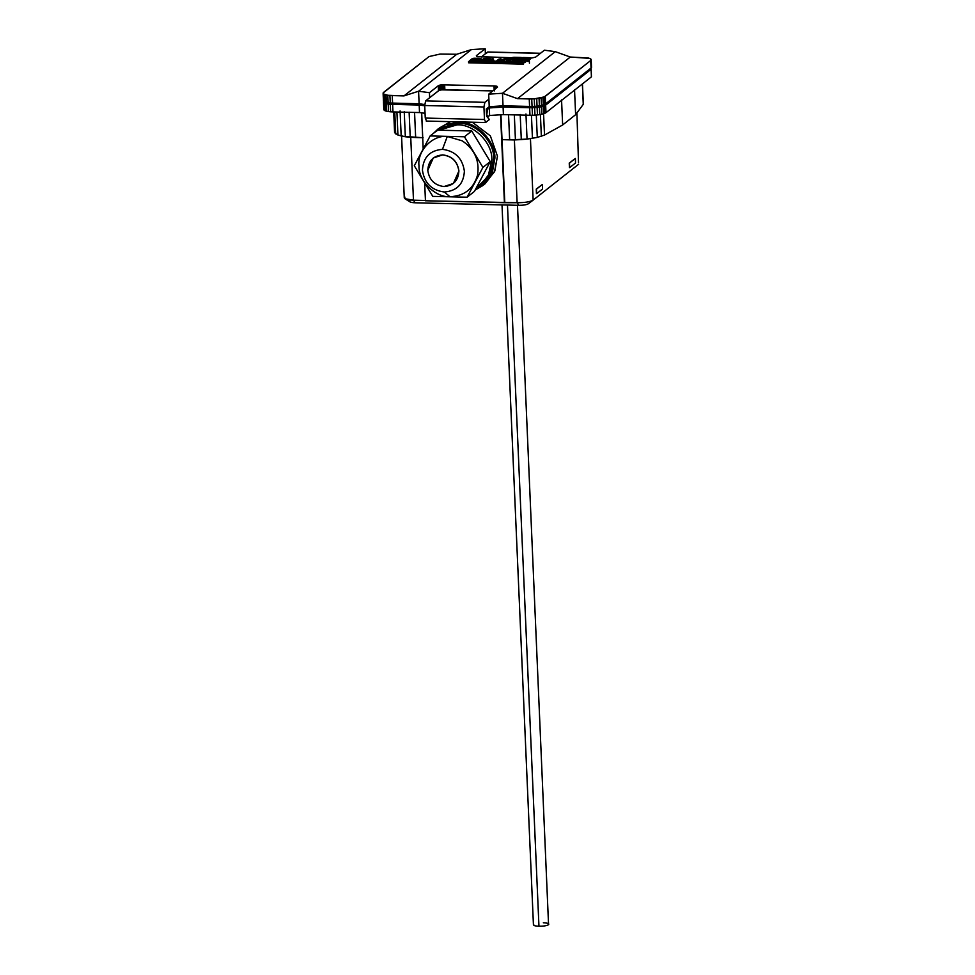 <?xml version="1.0" encoding="UTF-8"?>
<svg xmlns="http://www.w3.org/2000/svg" width="975" height="975" viewBox="0 0 975 975"><rect width="100%" height="100%" fill="white"/><g stroke="black" fill="none" stroke-linecap="round" stroke-linejoin="round"><path stroke-width="1.46" d="M453.412 183.458L458.945 171.064C457.543 161.509 452.132 156.11 442.711 154.867L442.638 154.928C452.059 156.158 457.47 161.558 458.872 171.125L453.375 183.483L444.015 186.554C434.594 185.323 429.183 179.924 427.781 170.357L433.278 157.999L442.711 154.867C452.132 156.11 457.543 161.509 458.945 171.064L453.412 183.458M444.015 186.554C453.351 185.774 458.299 180.631 458.872 171.125C457.47 161.558 452.059 156.158 442.638 154.928C433.302 155.708 428.354 160.851 427.781 170.357C429.183 179.924 434.594 185.323 444.015 186.554M543.355 922.777C547.682 922.996 549.413 923.642 548.559 924.702C546.768 925.726 543.562 926.25 538.956 926.25C534.629 926.031 532.898 925.397 533.752 924.337C532.898 925.397 534.629 926.031 538.956 926.25L507.475 205.055L538.956 926.25C543.562 926.25 546.768 925.726 548.559 924.702L517.493 205.298M480.041 186.079L491.132 172.453L493.655 158.133C494.41 141.412 475.276 122.326 458.859 123.435L457.031 124.885C473.448 123.764 492.582 142.85 491.827 159.583L489.292 173.891L480.041 186.079L475.751 188.918L488.195 176.231L491.827 159.583C492.582 142.85 473.448 123.764 457.031 124.885L458.859 123.435C475.276 122.326 494.41 141.412 493.655 158.133L490.9 172.977L480.943 185.348M444.332 192.014L449.926 196.694C464.307 196.085 473.521 188.882 477.555 175.073C479.749 160.717 474.654 149.309 462.272 140.851L447.293 136.451L442.479 149.346C455.179 151.003 462.479 158.291 464.38 171.186C463.612 184.031 456.922 190.966 444.332 192.014C431.633 190.344 424.32 183.068 422.431 170.162C423.199 157.328 429.878 150.394 442.479 149.346L447.293 136.451L462.272 140.851C474.654 149.309 479.749 160.717 477.555 175.073C473.521 188.882 464.307 196.085 449.926 196.694C435.337 197.681 418.324 180.716 418.994 165.848C417.02 150.918 432.583 134.745 447.293 136.451C432.583 134.745 417.02 150.918 418.994 165.848C418.324 180.716 435.337 197.681 449.926 196.694L444.332 192.014C456.922 190.966 463.612 184.031 464.38 171.186C462.479 158.291 455.179 151.003 442.479 149.346C429.878 150.394 423.199 157.328 422.431 170.162C424.32 183.068 431.633 190.344 444.332 192.014M482.674 185.652L475.142 190.052L490.291 176.95L494.886 158.169C495.678 140.814 475.824 121.022 458.811 122.18L458.811 122.18C475.824 121.022 495.678 140.814 494.886 158.169L492.265 173.014L482.674 185.652L485.245 183.629L494.837 170.991L497.457 156.146L490.364 135.878L472.278 122.192L490.364 135.878L497.457 156.146L494.508 171.734L483.929 184.604M540.491 53.272L487.78 51.992L540.357 53.381L487.512 52.089L481.297 57.001L485.392 53.771L485.172 48.75L476.373 55.685L476.787 56.538L511.18 57.732L477.348 56.708L476.373 55.685L485.172 48.75L485.392 53.771L488.036 52.102M495.653 61.254L495.714 62.51L494.959 60.998L491.01 60.901L494.959 60.998M478.786 59.109L473.972 59.292L474.691 58.463L477.908 58.793M477.08 59.597L473.375 59.499L472.497 60.194L477.884 60.218L476.214 60.535L477.884 60.218L477.067 59.597L477.872 59.975L476.202 60.535L472.509 60.45L473.375 59.499L477.092 59.841M479.712 60.389L479.761 61.644L479.834 60.182L477.628 59.621L479.712 60.389L475.873 61.011L479.712 60.389L479.749 61.242M481.15 59.048L481.199 60.304L481.15 59.048L477.628 59.621L481.15 59.048L479.237 58.354L481.26 58.866L481.321 60.121M489.608 58.597L484.173 58.463L490.303 58.853L489.608 58.597L490.352 60.109L489.072 60.316L489.023 59.061L484.258 59.609L488.207 59.694L488.962 61.206L487.573 61.413L487.622 60.157L482.869 60.706L486.817 60.803L487.561 62.315L487.512 61.059L480.797 61.132L480.858 62.388L480.114 60.877L484.173 58.463L480.114 60.877L480.163 62.132M488.207 59.694L488.902 59.95L487.622 60.157L487.683 61.413L488.962 61.206L488.902 59.95L484.258 59.609L485.075 58.963L485.123 60.218L485.075 58.963L490.303 58.853L489.023 59.061L489.072 60.316L490.352 60.109L490.303 58.853M486.817 60.803L482.869 60.706L483.673 60.072L483.734 61.315L483.673 60.072L488.902 59.95M528.621 61.011L528.206 59.658M526.744 59.804L526.805 61.059L529.267 61.12L529.218 59.865L526.744 59.804M526.805 61.059L527.67 61.376L526.805 61.059M526.987 59.816L527.048 61.072L526.987 59.816L528.279 59.609M531.192 58.122L535.604 57.135L544.391 50.2L555.263 51.651L544.391 50.2L535.604 57.135L531.192 58.122M529.413 63.192L529.327 61.047L529.413 63.192M497.116 87.482L497.067 86.348L496.58 87.908L496.507 86.178L495.788 86.056L495.885 88.445L495.788 86.056L494.947 85.971L495.081 89.091L494.947 85.971L494.008 85.922L494.227 90.943L494.008 85.922L441.663 84.837L441.882 89.858L442.869 89.773L442.65 84.752L442.869 89.773L443.881 89.737L443.662 84.715L443.881 89.737L444.868 89.737L444.649 84.715L444.868 89.737L492.777 90.907L441.882 89.858L441.663 84.837L440.737 84.971L440.956 89.993L441.882 89.858L440.956 89.993L440.737 84.971L439.896 85.13L440.115 90.151L440.956 89.993L440.115 90.151L439.896 85.13L439.189 85.312L439.408 90.334L440.115 90.151L439.408 90.334L439.189 85.312L438.847 90.553L438.25 85.751L429.451 92.686L429.67 97.707L438.47 90.773L438.25 85.751L438.847 90.553L429.67 97.707L429.451 92.686L418.58 91.236L419.128 103.777L424.698 104.532L390.244 103.021L383.443 101.071L390.244 103.021L419.128 103.777L418.58 91.236L429.451 92.686L438.25 85.751L441.663 84.837L494.008 85.922L497.067 86.348L497.116 87.482M497.482 87.189L497.067 86.348L497.482 87.202L488.682 94.136L489.231 106.689L503.027 105.836L502.478 93.283L488.682 94.136L497.482 87.202M485.745 122.411L489.413 119.523L486.61 116.281L486.513 114.014L487.78 116.915L486.513 114.014L486.293 109.005L489.231 106.689L488.902 99.157L484.867 102.338L483.929 106.97L484.477 119.523L485.745 122.411L484.477 119.523L425.258 118.072L484.477 119.523L483.929 106.97L424.71 105.519L483.929 106.97L484.867 102.338L425.636 100.888L424.71 105.519L425.258 118.072L426.514 120.973L425.258 118.072L424.71 105.519L425.636 100.888L429.67 97.707L425.636 100.888L484.867 102.338L488.902 99.157L488.682 94.136L502.478 93.283L555.263 51.651L502.478 93.283L517.506 98.658L534.251 98.841L544.306 96.915L590.716 60.511L590.667 58.853L588.278 57.976L570.29 57.037L517.506 98.658L570.29 57.037L555.263 51.651L570.29 57.037L589.692 58.378L591.179 59.39L591.52 67.47L591.191 59.95L591.045 68.043L590.716 60.511L545.257 96.354L545.586 103.886L591.045 68.043L545.586 103.886L545.257 96.354L544.306 96.915L544.635 104.447L545.586 103.886L544.635 104.447L544.306 96.915L542.917 97.439L543.246 104.971L544.635 104.447L543.246 104.971L542.917 97.439L541.149 97.914L541.466 105.446L543.246 104.971L541.466 105.446L541.149 97.914L539.053 98.317L539.382 105.848L541.466 105.446L539.382 105.848L539.053 98.317L536.725 98.633L537.054 106.165L539.382 105.848L537.054 106.165L536.725 98.633L534.251 98.841L534.58 106.373L537.054 106.165L534.58 106.373L534.251 98.841L531.728 98.95L532.058 106.482L534.58 106.373L532.058 106.482L531.728 98.95L529.254 98.95L529.583 106.482L532.058 106.482L503.027 105.836L489.231 106.689L486.293 109.005L486.513 114.014L487.451 109.383L486.306 109.358L487.451 109.383L486.61 116.281L489.413 119.523L485.489 122.521L426.258 121.071M518.858 63.314L518.81 62.059L517.567 62.022L517.628 63.278L517.567 62.022C514.69 61.876 513.533 61.449 514.105 60.755L522.173 59.402C525.062 59.548 526.22 59.975 525.647 60.669L518.81 62.059L518.858 63.314M525.671 61.254L523.502 62.924L525.257 62.278L525.208 61.023L525.696 61.925L525.647 60.669C526.22 59.975 525.062 59.548 522.173 59.402L514.105 60.755C513.533 61.449 514.69 61.876 517.567 62.022L525.647 60.669M514.105 60.755L514.154 62.01M518.651 61.571L516.567 60.816L518.651 61.571L516.994 60.206L518.639 61.328L522.734 60.706L518.895 61.583L523.173 60.365L518.651 61.571M521.101 59.853L523.185 60.608L521.089 59.597L516.994 60.206L520.845 59.585L523.246 60.279M525.196 59.804L530.497 58.951L530.449 57.696L521.479 59.146L521.54 60.401L521.479 59.146L514.081 58.963L523.039 57.513L530.449 57.696L530.497 58.951L525.196 59.804M514.13 60.218L514.081 58.963L514.13 60.218M521.479 59.146L530.449 57.696L523.039 57.513L514.081 58.963L521.479 59.146M527.609 60.121L529.218 59.865L528.352 59.548L529.218 59.865L529.267 61.12L528.401 60.803M528.962 59.865L527.682 60.072M528.292 59.536L529.218 59.865M527.572 61.254L527.512 59.999L527.572 61.254M527.719 61.145L527.914 59.889L527.719 61.145M527.962 61.145L527.902 59.889L527.962 61.145M521.369 58.719L521.32 57.464L512.35 58.914L512.411 60.17L512.35 58.914L504.952 58.744L513.91 57.293L521.32 57.464L521.369 58.719M505.001 59.999L504.952 58.744L505.001 59.999M507.061 60.048L508.779 60.084L507.061 60.048M512.35 58.914L521.32 57.464L513.91 57.293L504.952 58.744L512.35 58.914M507.012 59.243L507.073 60.499L507.024 59.243L506.135 59L507.012 59.243L506.829 60.864L507.012 59.231L504.66 58.975L506.135 59M503.051 59.231L504.66 58.975L500.419 61.315L503.051 59.231M505.623 61.73L504.709 61.474L505.867 61.742L505.928 62.997L505.867 61.742L505.672 62.985L505.623 61.73L504.709 61.474L504.758 62.729L504.904 59.767L502.881 61.364L502.942 62.619L502.881 61.364L500.419 61.315L500.467 62.571M501.284 61.632L500.419 61.315L502.881 61.364L504.904 59.767L504.758 62.753M502.942 62.619L504.965 61.023L502.942 62.619M512.094 59.146L506.829 60.864L512.094 59.146M510.169 61.852L509.303 61.522L511.327 59.926L507.293 61.559L507.353 62.814L507.293 61.559L507.353 62.814L507.293 61.559L505.867 61.742L511.327 59.926L509.303 61.522L511.765 61.583L514.41 59.499L513.569 59.183L514.41 59.499L511.765 61.583L509.303 61.522L509.352 62.778M511.826 62.839L511.765 61.583L511.826 62.839L514.459 60.755L514.41 59.499L514.459 60.755L511.826 62.839M513.581 59.183L514.41 59.499M508.377 62.4L509.267 62.034L508.377 62.4M500.467 58.866L501.333 59.183L498.859 59.122L496.226 61.206L497.092 61.522L496.226 61.206L498.859 59.122L500.467 58.866L501.382 60.438L498.749 62.522L501.382 60.438L501.333 59.183L498.688 61.267L498.749 62.522L498.688 61.267L496.226 61.206L496.275 62.461M501.382 60.438L500.516 60.121M471.364 49.603L485.172 48.75L471.364 49.603L418.58 91.236L471.364 49.603L456.775 54.259L403.991 95.891L418.58 91.236L403.991 95.891L456.775 54.259L440.03 54.076L429.024 56.562L383.102 92.978L383.614 94.063L387.806 95.27L403.991 95.891L392.242 95.599L392.572 103.131L392.242 95.599L389.915 95.489L390.244 103.021L389.915 95.489L387.806 95.27L388.135 102.802L387.806 95.27L386.015 94.953L386.344 102.485L386.015 94.953L384.601 94.538L384.93 102.07L384.601 94.538L383.614 94.063L383.943 101.595L383.114 93.539L383.443 101.071L383.577 92.406L429.024 56.562L440.03 54.076L456.775 54.259L471.364 49.603M529.267 61.12L527.67 61.376M523.551 64.021L468.622 62.802L468.573 61.547L468.622 62.802L523.404 64.143L523.356 62.888L468.573 61.547L523.502 62.766L468.719 61.425L523.502 62.766L523.551 64.021M492.619 59.926L493.484 60.243L492.607 60.938L493.435 58.987L491.01 60.901L493.435 58.987L493.484 60.243L492.619 59.926L493.484 60.243M486.281 62.522L486.232 61.267L486.281 62.522M480.797 61.132L487.512 61.059M473.813 58.22L479.237 58.354L473.813 58.22M470.438 60.877L475.873 61.011L469.743 60.621L470.498 62.132L469.743 60.621L472.534 58.427L469.743 60.621L469.804 61.876M475.873 61.011L475.922 62.266L475.873 61.011M477.896 58.537L473.96 59.036L478.774 58.866M473.972 59.292L477.177 59.365L473.972 59.292M472.509 60.45L476.202 60.535L472.509 60.45M497.092 61.522L501.333 59.183M492.57 58.671L488.256 61.072L490.961 58.939L493.435 58.987M488.95 61.328L488.999 62.583L488.256 61.072L494.374 61.462L488.256 61.072L488.304 62.327M494.435 62.717L494.374 61.462L494.435 62.717M419.189 105.032L392.633 104.386L392.962 111.918L419.518 112.564L419.189 105.032L424.722 105.775L419.189 105.032L419.518 112.564L392.962 111.918L392.633 104.386L390.293 104.276L390.622 111.808L392.962 111.918L390.622 111.808L390.293 104.276L388.184 104.057L388.513 111.589L390.622 111.808L388.513 111.589L388.184 104.057L386.393 103.74L386.722 111.26L388.513 111.589L386.722 111.26L386.393 103.74L384.979 103.326L385.308 110.857L386.722 111.26L385.308 110.857L384.979 103.326L384.004 102.85L384.333 110.382L385.308 110.857L384.333 110.382L383.492 102.326L383.821 109.858L383.48 101.766L383.955 101.193L383.492 102.326L384.979 103.326L390.293 104.276L419.189 105.032M487.78 116.915L489.608 115.477L487.244 117.012M540.357 53.381L487.512 52.089L540.357 53.381M591.057 67.641L591.423 76.83L591.094 69.298L545.647 105.142L545.976 112.673L591.423 76.83L545.976 112.673L545.647 105.142L544.696 105.702L545.025 113.234L545.976 112.673L545.025 113.234L544.696 105.702L543.307 106.226L543.636 113.758L545.025 113.234L543.636 113.758L543.307 106.226L541.527 106.702L541.856 114.233L543.636 113.758L541.856 114.233L541.527 106.702L539.443 107.104L539.76 114.636L541.856 114.233L539.76 114.636L539.443 107.104L537.115 107.421L537.444 114.94L539.76 114.636L537.444 114.94L537.115 107.421L534.641 107.628L534.97 115.16L537.444 114.94L534.97 115.16L534.641 107.628L532.118 107.738L532.447 115.269L534.97 115.16L532.447 115.269L532.118 107.738L529.644 107.738L529.973 115.269L532.447 115.269L529.973 115.269L529.644 107.738L503.088 107.092L503.417 114.611L529.973 115.269L503.417 114.611L503.088 107.092L532.118 107.738L544.696 105.702L591.094 69.298L591.057 67.641M489.608 115.477L489.279 107.945L487.451 109.383L489.279 107.945L503.088 107.092L489.279 107.945L489.608 115.477L503.283 114.623L489.608 115.477M384.369 102.399L384.308 101.144L384.369 102.399L386.222 102.448L384.369 102.399M542.246 104.995L542.307 106.251L544.55 104.483L542.307 106.251L542.246 104.995M537.262 106.129L542.307 106.251L537.262 106.129M503.283 114.623L509.06 114.757L503.283 114.623M425.051 113.307L422.236 112.929L425.051 113.307M421.688 112.856L419.518 112.564L422.236 112.929L421.614 112.917L422.236 112.929L421.614 112.917L423.187 149.017L421.688 112.856M402.98 136.329L397.934 135.05L394.595 132.71L397.934 135.05L405.332 136.756L422.699 137.707L415.655 137.536L414.558 112.43L415.655 137.536L410.219 137.268L409.122 112.174L410.219 137.268L405.332 136.756L404.235 111.65L405.332 136.756L402.98 136.329L423.077 137.731L402.98 136.329M400.091 110.906L401.176 136L400.091 110.906M396.923 112.015L397.934 135.05L396.923 112.015M394.753 111.967L395.704 133.941L394.753 111.967M393.693 111.942L394.595 132.71L393.693 111.942M500.931 114.562L502.028 139.669L509.645 139.852L508.548 114.757L509.645 139.852L502.028 139.669L500.931 114.562M510.157 139.852L527.048 139.096L521.296 139.608L520.199 114.502L521.296 139.608L515.422 139.864L514.325 114.757L515.422 139.864L510.157 139.852L523.831 139.376L514.386 139.961L517.128 202.715C524.794 202.715 530.132 201.849 533.13 200.131L530.437 138.633L533.13 200.131L528.328 203.787C526.561 204.811 523.356 205.323 518.749 205.323L415.106 202.788C410.78 202.568 409.049 201.935 409.902 200.874C409.049 201.935 410.78 202.568 415.106 202.788L413.473 200.18L410.743 137.426L413.473 200.18L404.918 198.693L404.808 196.987C403.382 198.754 406.27 199.814 413.473 200.18L415.106 202.788L518.749 205.323C523.356 205.323 526.561 204.811 528.352 203.775L533.13 200.131C530.132 201.849 524.794 202.715 517.128 202.715L518.749 205.323L517.128 202.715L425.453 200.777L504.416 202.702L500.577 114.843L504.416 202.702L517.128 202.715L514.386 139.961L510.157 139.852M583.306 103.058L583.257 104.362L575.628 114.697L562.648 124.983L544.513 135.074L537.286 137.414L527.048 139.096L537.286 137.414L544.513 135.074L562.648 124.983L575.628 114.697L574.531 89.59L575.628 114.697L583.257 104.362L582.465 83.899L583.306 103.058M561.551 99.877L562.648 124.983L561.551 99.877M543.575 113.77L544.513 135.074L543.575 113.77M540.406 114.514L541.357 136.305L540.406 114.514M536.299 115.05L537.286 137.414L536.299 115.05M531.436 115.269L532.447 138.352L531.436 115.269M525.952 113.99L527.048 139.096L525.952 113.99M582.367 83.972L583.257 104.362L582.367 83.972M578.504 162.606L576.908 112.954M533.13 200.131L578.577 164.288L533.057 200.18M569.437 167.603L569.242 163.081L575.347 158.462L569.485 163.081L569.68 167.603L575.543 162.983L569.68 167.603L569.242 163.081L569.437 167.603M536.445 193.611L536.25 189.101L542.356 184.482L536.494 189.101L536.689 193.623L542.551 188.992L536.689 193.623L536.25 189.101L536.445 193.611M575.543 162.983L575.347 158.462L575.543 162.983M542.551 188.992L542.356 184.482L542.551 188.992M425.819 200.484L413.473 200.18L425.819 200.484M502.04 139.657L504.782 202.41L502.04 139.657M424.673 182.922L425.453 200.777L424.673 182.922M439.311 128.018L450.621 121.668L438.007 129.005L458.811 122.18L445.417 124.654L433.643 133.173L438.007 129.005M438.579 130.187L458.859 123.435L438.579 130.187M464.441 136.78L482.905 167.408L490.242 161.631L471.778 130.991L464.441 136.78L471.778 130.991L437.47 130.15L430.146 135.939L464.441 136.78L430.146 135.939L437.47 130.15L471.778 130.991L490.242 161.631L482.905 167.408L467.086 197.206L432.778 196.377L414.314 165.738L430.146 135.939L414.314 165.738L432.778 196.377L467.086 197.206L474.411 191.429L467.086 197.206L482.905 167.408L464.441 136.78M474.411 191.429L490.242 161.631L474.411 191.429M438.701 130.187L457.031 124.885L438.701 130.187M517.506 98.658L502.478 93.283L503.027 105.836L529.583 106.482L529.254 98.95L517.506 98.658M495.751 62.437L495.702 61.181M490.401 60.048L490.34 58.793M488.999 61.145L488.95 59.889M487.61 62.242L487.549 60.986M526.744 61.145L526.695 59.889M529.267 59.78L529.327 61.035M500.419 62.656L500.37 61.401M509.303 62.863L509.242 61.608M514.52 60.669L514.459 59.414M496.226 62.546L496.165 61.291M501.442 60.353L501.382 59.097M480.127 62.193L480.066 60.938M469.755 61.949L469.706 60.694M493.545 60.157L493.484 58.902M488.268 62.4L488.207 61.145M401.529 135.098L404.272 197.852M404.918 198.693L409.975 201.898M533.435 924.848L502.003 204.921"/></g></svg>
